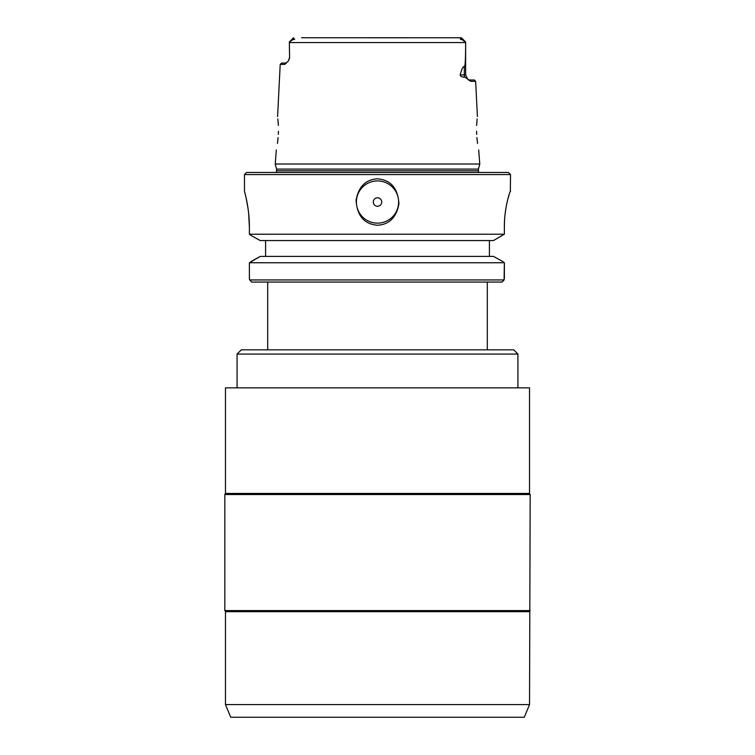 <?xml version="1.0" encoding="UTF-8"?>
<svg xmlns="http://www.w3.org/2000/svg" width="755" height="755" viewBox="0 0 755 755"><rect width="100%" height="100%" fill="white"/><g stroke="black" fill="none" stroke-linecap="round" stroke-linejoin="round"><path stroke-width="1.13" d="M301.528 37.75L461.248 37.769M293.638 37.797L293.516 38.798C295.299 39.062 295.016 39.383 292.676 39.741L289.363 41.969L289.58 58.022L288.391 61.004L284.456 64.42L280.209 64.42L277.595 116.515M289.495 41.836L293.384 37.958M289.363 42.563L465.637 42.563L462.324 39.741C459.993 39.392 459.719 39.071 461.484 38.798L461.079 37.75L461.484 38.798L461.079 37.75L453.472 37.75M464.316 66.478C465.184 67.157 465.627 59.183 465.637 42.563L465.637 74.915L464.316 74.915L464.316 66.478C462.975 66.44 461.598 69.252 460.201 74.915L464.316 74.915A5.068 4.521 90 0 0 464.797 77.18C461.758 77.057 460.229 76.302 460.201 74.915M467.911 79.152L469.129 79.983L474.31 79.983L475.641 81.313L470.837 81.313L469.082 80.323L467.581 78.907L465.637 74.915M286.296 63.09L284.456 64.42L286.032 63.533M280.209 64.42L281.539 63.09L285.73 63.09M377.5 164.024L275.216 164.024L276.566 169.073L478.434 169.073L479.784 164.024L377.5 164.024M278.302 134.371C275.386 157.644 275.386 157.644 278.302 134.371C277.717 111.344 277.717 111.344 278.302 134.371L278.416 131.228M278.35 125.434L277.878 118.922M275.216 164.024L276.321 149.962M277.444 143.412L278.095 137.57M469.148 79.983L464.797 77.18M476.698 134.371C477.283 111.344 477.283 111.344 476.698 134.371C479.614 157.644 479.614 157.644 476.698 134.371L476.584 131.228M477.122 118.922L476.65 125.434M476.905 137.57L477.556 143.412M478.679 149.962L479.784 164.024M479.076 172.47A2.529 2.529 0 0 1 478.434 170.781L478.434 169.073M275.924 172.47A2.529 2.529 0 0 0 276.566 170.781L276.566 169.073M244.469 174.575L510.531 174.575L508.417 172.47L246.583 172.47L244.469 174.575L244.469 191.26C244.28 190.647 249.518 208.059 249.386 227.161L248.631 213.212M248.055 208.578L245.979 197.319M245.186 194.026L244.469 191.26M510.531 174.575L510.333 191.393M510.531 191.26L510.059 191.949M509.248 194.205L507.804 199.273M507.237 201.594L506.662 204.284M505.699 209.692L504.982 215.298M504.5 221.602L504.368 227.161C504.161 208.371 510.059 190.571 510.455 191.26L510.399 191.298M260.23 240.562L250.924 235.39L260.23 240.562L493.468 240.562L504.368 234.22L249.386 234.22L249.386 227.161M265.59 240.562L265.59 256.398M251.443 281.936L249.386 279.076L249.386 262.749L504.368 262.749L504.095 279.945L249.565 279.945M250.924 261.579L260.23 256.398L249.386 262.749M260.23 256.398L493.468 256.398L502.745 261.504M489.41 256.398L489.41 240.562M504.095 279.945L502.094 282.068L488.57 282.059M503.406 280.681L502.745 281.389M502.887 261.589L504.368 262.749L504.368 278.727M502.113 282.059L251.604 282.059M267.695 349.839L267.695 282.059M487.305 349.839L487.305 282.059M513.693 349.839L241.307 349.839L237.079 354.057L517.921 354.057L513.693 349.839M517.921 387.843L517.921 354.057M237.079 387.843L237.079 354.057M529.529 387.843L225.471 387.843L225.471 493.421L529.529 493.421L529.529 387.843M529.529 704.585L225.471 704.585L230.747 717.25L524.253 717.25L529.529 704.585L530.17 494.525L224.83 494.525L225.471 493.421M530.17 494.525L529.529 493.421M530.17 610.578L224.83 610.578L224.83 494.525M529.529 611.673L225.471 611.673L224.83 610.578M225.471 704.585L225.471 611.673M504.368 227.161L504.368 234.22M377.5 225.254C364.136 224.093 357.002 215.741 356.086 200.226C358.54 186.674 365.675 179.53 377.5 178.803C390.863 179.973 397.998 188.316 398.914 203.831C396.46 217.393 389.325 224.528 377.5 225.254M250.924 235.39L249.386 234.22M377.5 223.14A21.112 21.112 0 0 0 398.612 202.029A21.112 21.112 0 0 0 377.5 180.917A21.112 21.112 0 0 0 356.388 202.029A21.112 21.112 0 0 0 377.5 223.14M377.5 206.257A4.219 4.219 0 0 0 381.719 202.029A4.219 4.219 0 0 0 377.5 197.81A4.219 4.219 0 0 0 373.281 202.029A4.219 4.219 0 0 0 377.5 206.257M289.363 43.252L289.58 58.022M293.516 38.798L292.676 39.741M461.484 38.798L462.324 39.741M469.572 79.983L470.837 81.313M276.566 170.781L478.434 170.781M461.616 37.958L465.505 41.836L461.616 37.958M289.363 58.022L288.391 61.004M475.641 81.313L477.405 116.515"/></g></svg>
